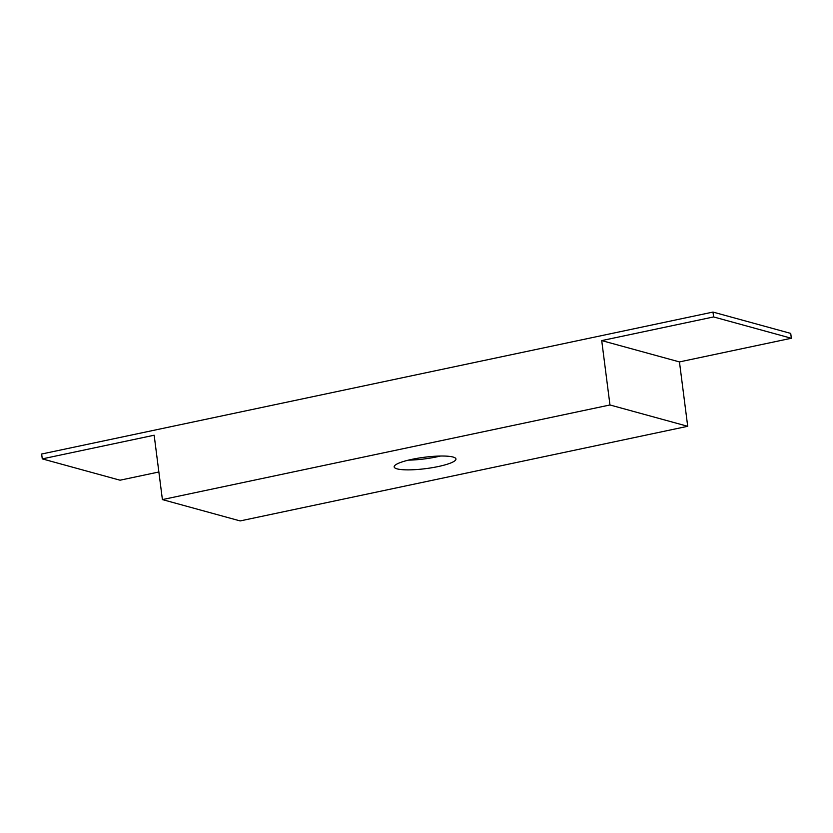 <?xml version="1.0" encoding="UTF-8"?>
<svg xmlns="http://www.w3.org/2000/svg" width="833" height="833" viewBox="0 0 833 833"><rect width="100%" height="100%" fill="white"/><g stroke="black" fill="none" stroke-linecap="round" stroke-linejoin="round"><path stroke-width="1.25" d="M438.189 466.553A31.144 5.727 -7.3 0 1 394.165 466.907A31.144 5.727 -7.3 0 1 424.33 457.265A31.144 5.727 -7.3 0 1 455.953 458.983A31.144 5.727 -7.3 0 1 438.189 466.553M609.964 404.973L687.704 426.298L240.154 520.927L162.404 499.592L609.964 404.973L601.718 340.593L713.6 316.936L791.35 338.26L679.457 361.918L687.704 426.298M679.457 361.918L601.718 340.593M158.874 471.988L120.014 480.204L42.275 458.879L154.157 435.222L162.404 499.592M713.6 316.936L712.986 312.073L790.725 333.408L791.35 338.26M712.986 312.073L41.65 454.016L42.275 458.879M440.459 456.036A31.144 5.727 -7.3 0 1 436.95 456.828A31.144 5.727 -7.3 0 1 408.409 460.139"/></g></svg>
